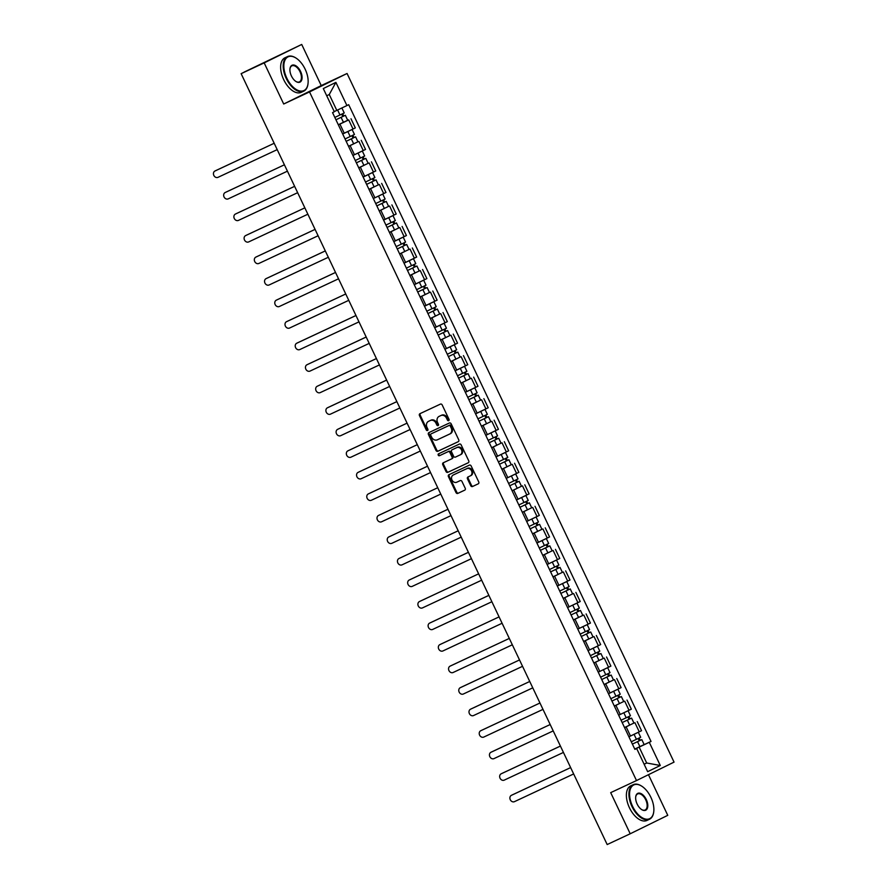 <?xml version="1.0" encoding="UTF-8"?>
<svg xmlns="http://www.w3.org/2000/svg" width="889" height="889" viewBox="0 0 889 889"><rect width="100%" height="100%" fill="white"/><g stroke="black" fill="none" stroke-linecap="round" stroke-linejoin="round"><path stroke-width="1.33" d="M448.667 420.653A1.045 0.878 -116.2 0 0 449.012 419.33L442.177 404.94A1.5 1.256 -116.2 0 0 440.399 404.117L419.941 413.685A1.5 1.256 -116.2 0 0 419.452 415.574L426.287 429.965A1.045 0.878 -116.2 0 0 427.876 429.22L426.987 427.365A4.801 4.012 -116.2 0 1 428.509 421.353A4.801 4.012 -116.2 0 1 428.565 421.319L430.276 420.53A4.801 4.012 -116.2 0 1 435.966 423.153L436.855 425.02A1.045 0.878 -116.2 0 0 438.444 424.275L437.555 422.408A4.801 4.012 -116.2 0 1 439.077 416.408A4.801 4.012 -116.2 0 1 439.144 416.374L440.844 415.574A4.801 4.012 -116.2 0 1 446.534 418.208L447.423 420.075A1.045 0.878 -116.2 0 0 448.667 420.653M470.737 485.694A1.5 1.256 -116.2 0 0 472.515 486.516L478.249 483.827A1.5 1.256 -116.2 0 0 478.749 481.949L471.159 465.958A1.5 1.256 -116.2 0 0 469.381 465.136L448.923 474.715A1.5 1.256 -116.2 0 0 448.423 476.604L456.013 492.584A1.5 1.256 -116.2 0 0 457.791 493.406L464.725 490.161A1.5 1.256 -116.2 0 0 465.225 488.272L461.969 481.438A1.5 1.256 -116.2 0 0 460.191 480.616L456.757 482.216A4.012 3.356 -116.2 0 1 452.012 480.049A4.012 3.356 -116.2 0 1 453.268 474.993A4.012 3.356 -116.2 0 1 453.312 474.97L466.781 468.67A4.012 3.356 -116.2 0 1 471.526 470.848A4.012 3.356 -116.2 0 1 470.27 475.893A4.012 3.356 -116.2 0 1 470.225 475.915L467.981 476.971A1.5 1.256 -116.2 0 0 467.481 478.86L470.737 485.694L471.481 485.327A1.5 1.256 -116.2 0 0 473.259 486.15L478.415 483.738M283.702 104.013L321.24 85.577L301.715 44.45L264.177 62.886L283.702 104.013L309.528 91.923L636.513 780.564L610.687 792.644L630.212 833.771L607.176 844.55L241.13 73.665L247.775 70.409L244.219 72.153M264.177 62.886L241.13 73.665M458.246 441.7A1.5 1.256 -116.2 0 0 458.746 439.822L451.156 423.831A1.5 1.256 -116.2 0 0 449.378 423.008L428.909 432.587A1.5 1.256 -116.2 0 0 428.42 434.477L436.01 450.456A1.5 1.256 -116.2 0 0 437.788 451.279L458.279 441.689M461.158 444.9L468.747 460.88A1.5 1.256 -116.2 0 1 468.247 462.769L447.789 472.337A1.5 1.256 -116.2 0 1 446.011 471.514L442.766 464.68A1.5 1.256 -116.2 0 1 443.255 462.791L451.556 458.913A1.5 1.256 -116.2 0 0 452.045 457.024L449.89 452.49A1.5 1.256 -116.2 0 0 448.112 451.668L439.477 455.701A1.045 0.878 -116.2 0 1 438.566 453.812A1.045 0.878 -116.2 0 0 438.566 453.812L459.38 444.078A1.5 1.256 -116.2 0 1 461.158 444.9M301.715 44.45L244.186 72.087M321.24 85.577L347.066 73.487L674.051 762.117L636.513 780.564M630.212 833.771L667.761 815.335L648.459 774.686M342.676 133.95L353.033 129.027L348.699 119.915L338.342 124.838M348.699 119.915L343.787 122.16M353.033 129.027L355.322 127.894L350.999 118.793M354.011 143.696L348.566 146.374M352.889 155.475L365.546 149.43L361.212 140.318M364.234 165.221L358.789 167.899M363.112 177.011L375.758 170.955L371.435 161.842M374.458 186.746L369.013 189.424M373.336 198.536L385.982 192.48L381.659 183.378M384.681 208.27L379.236 210.96M383.559 220.061L396.205 214.016L391.882 204.903M394.905 229.807L389.46 232.485M393.783 241.586L406.429 235.541L402.106 226.428M405.117 251.331L399.683 254.01M410.429 260.088L404.017 263.155L416.652 257.065L412.329 247.964M415.341 272.856L409.907 275.534M414.23 284.647L426.876 278.601L422.553 269.489M425.564 294.392L420.13 297.07M424.453 306.172L437.099 300.126L432.776 291.014M435.788 315.917L430.343 318.595M434.677 327.708L447.323 321.651L443 312.55M446.011 337.442L440.566 340.12M444.9 349.233L457.546 343.176L453.223 334.075M456.235 358.978L450.79 361.656M461.547 367.735L455.135 370.791L467.77 364.712L463.436 355.6M466.458 380.503L461.013 383.181M465.336 392.293L477.993 386.237L473.659 377.125M476.682 402.028L471.237 404.706M481.994 410.785L475.582 413.852L488.205 407.762L483.883 398.661M486.905 423.564L481.46 426.242M485.783 435.343L498.429 429.298L494.106 420.186M497.129 445.089L491.684 447.767M502.429 453.846L496.018 456.913L508.652 450.823L504.33 441.711M507.341 466.614L501.907 469.292M506.23 478.404L518.876 472.348L514.553 463.247M517.565 488.139L512.131 490.828M522.876 496.895L516.465 499.962L529.099 493.884L524.777 484.772M527.788 509.675L522.354 512.353M526.677 521.465L539.323 515.409L535 506.297M538.012 531.2L532.567 533.878M543.323 539.956L536.912 543.023L549.546 536.934L545.224 527.833M548.235 552.725L542.79 555.414M547.124 564.515L559.77 558.47L555.447 549.358M558.459 574.261L553.014 576.939M557.336 586.04L569.993 579.995L565.66 570.882M568.682 595.786L563.237 598.464M567.56 607.576L580.217 601.52L575.883 592.418M578.906 617.31L573.461 619.989M577.783 629.101L590.429 623.056L586.107 613.943M589.129 638.847L583.684 641.525M594.441 647.603L588.029 650.659L600.653 644.581L596.33 635.468M599.353 660.371L593.908 663.05M598.23 672.162L610.876 666.105L606.554 657.004M609.565 681.896L604.131 684.574M614.877 690.653L608.465 693.72L621.1 687.63L616.777 678.529M619.789 703.432L614.355 706.11M618.677 715.212L631.323 709.166L627.001 700.054M630.012 724.957L624.578 727.635M635.324 733.714L628.912 736.781L641.547 730.691L637.224 721.579M334.231 111.592L336.809 110.38L329.263 94.512L326.719 95.768M644.136 764.251L646.692 762.995L639.158 747.127L649.27 742.304L660.283 765.485L647.659 771.674L636.657 748.494L634.89 749.36L332.542 112.614L334.308 111.747L323.296 88.567L335.909 82.377L346.921 105.558L336.809 110.38M649.27 742.304L651.037 741.437L348.688 104.691L346.921 105.558M309.528 91.923L347.066 73.487M644.114 764.196L646.692 762.995L660.283 765.485M639.158 747.127L634.79 749.16M640.236 746.482L651.037 741.437M636.657 748.494L634.846 749.26M335.909 82.377L329.263 94.512M449.001 420.341A1.045 0.878 -116.2 0 1 448.178 419.708L447.289 417.841A4.801 4.012 -116.2 0 0 441.6 415.207L440.844 415.574M439.777 416.063A4.801 4.012 -116.2 0 1 439.833 416.041A4.801 4.012 -116.2 0 1 439.888 416.008L441.6 415.207M429.209 421.008A4.801 4.012 -116.2 0 1 429.265 420.986A4.801 4.012 -116.2 0 1 429.32 420.953L431.021 420.153A4.801 4.012 -116.2 0 1 436.721 422.786L437.599 424.653A1.045 0.878 -116.2 0 0 438.433 425.298M420.53 413.407A1.5 1.256 -116.2 0 0 420.197 415.207L427.031 429.598A1.045 0.878 -116.2 0 0 427.865 430.243M429.509 432.31A1.5 1.256 -116.2 0 0 429.176 434.099L436.766 450.09A1.5 1.256 -116.2 0 0 438.544 450.912L458.402 441.611M450.267 426.064A1.045 0.878 -116.2 0 0 449.023 425.498L431.065 433.899A1.045 0.878 -116.2 0 0 430.721 435.221L431.654 437.177A4.801 4.012 -116.2 0 0 437.344 439.811L449.623 434.065A4.801 4.012 -116.2 0 0 449.678 434.043A4.801 4.012 -116.2 0 0 451.201 428.031L450.267 426.064L451.023 425.698A1.045 0.878 -116.2 0 0 449.778 425.12L449.023 425.498M431.821 433.532L431.798 433.532A1.045 0.878 -116.2 0 0 431.787 433.543A1.045 0.878 -116.2 0 1 431.821 433.532L449.778 425.12M449.734 434.01L450.379 433.699A4.801 4.012 -116.2 0 0 450.434 433.676A4.801 4.012 -116.2 0 0 451.956 427.665L451.201 428.031M451.023 425.698L451.956 427.665M468.403 462.68L447.789 472.337M443.855 462.513A1.5 1.256 -116.2 0 0 443.511 464.314L446.767 471.148A1.5 1.256 -116.2 0 0 448.545 471.97M451.59 458.891L452.301 458.535A1.5 1.256 -116.2 0 0 452.801 456.657L450.645 452.112A1.5 1.256 -116.2 0 0 448.867 451.29L439.477 455.701M439.199 453.512A1.045 0.878 -116.2 0 0 440.222 455.335M460.169 454.879A4.012 3.356 -116.2 0 0 460.213 454.857A4.012 3.356 -116.2 0 0 461.469 449.801A4.012 3.356 -116.2 0 0 456.724 447.634L451.979 449.856A1.5 1.256 -116.2 0 0 451.49 451.745L453.634 456.279A1.5 1.256 -116.2 0 0 455.424 457.102L460.169 454.879M460.258 454.835L460.913 454.512A4.012 3.356 -116.2 0 0 460.969 454.49A4.012 3.356 -116.2 0 0 462.224 449.434A4.012 3.356 -116.2 0 0 457.479 447.267L456.724 447.634M452.69 449.501A1.5 1.256 -116.2 0 1 452.712 449.49A1.5 1.256 -116.2 0 0 452.712 449.49L457.479 447.267M468.57 476.693A1.5 1.256 -116.2 0 0 468.236 478.482L471.481 485.327M470.314 475.871L470.97 475.548A4.012 3.356 -116.2 0 0 471.026 475.526A4.012 3.356 -116.2 0 0 472.281 470.47A4.012 3.356 -116.2 0 0 467.536 468.303L466.781 468.67M453.968 474.648A4.012 3.356 -116.2 0 1 454.012 474.626A4.012 3.356 -116.2 0 1 454.068 474.604L467.536 468.303M449.512 474.437A1.5 1.256 -116.2 0 0 449.178 476.226L456.768 492.217A1.5 1.256 -116.2 0 0 458.546 493.039L464.88 490.072M345.354 115.292L335.942 119.782L345.354 115.292L347.71 120.259L338.309 124.749M341.709 114.181L342.81 116.515M215.883 170.555A3.512 2.945 63.8 0 1 215.927 170.532A3.512 2.945 63.8 0 1 215.96 170.51L274.179 143.273L214.994 170.988A3.512 2.945 -116.2 0 0 214.949 171.01A3.512 2.945 -116.2 0 0 213.849 175.433A3.512 2.945 -116.2 0 0 218.005 177.333L277.201 149.63M339.442 109.125L341.409 108.18M334.831 117.437L344.243 112.947L341.876 107.98M342.687 113.714L343.776 116.015M355.578 136.828L346.165 141.318L355.578 136.828L357.934 141.796L348.521 146.285M351.933 135.717L353.033 138.039M349.099 130.916L342.687 133.983M226.106 192.08A3.512 2.945 63.8 0 1 226.15 192.057A3.512 2.945 63.8 0 1 226.184 192.035L284.402 164.798L225.206 192.513A3.512 2.945 -116.2 0 0 225.173 192.535A3.512 2.945 -116.2 0 0 224.061 196.958A3.512 2.945 -116.2 0 0 228.229 198.869L287.425 171.166M345.054 138.962L354.455 134.472L352.1 129.505L351.044 129.983M342.698 133.995L352.1 129.505M352.911 135.239L354 137.539M356.378 162.82L365.801 158.353L368.157 163.32L358.745 167.81M356.389 162.843L365.801 158.353M362.156 157.242L363.257 159.576M359.323 152.441L361.267 151.508M294.637 186.346L235.429 214.049A3.512 2.945 -116.2 0 0 235.396 214.071A3.512 2.945 -116.2 0 0 234.285 218.494A3.512 2.945 -116.2 0 0 238.452 220.394L297.648 192.691M355.278 160.498L364.679 156.008L362.323 151.041M236.33 213.604A3.512 2.945 63.8 0 1 236.363 213.582A3.512 2.945 63.8 0 1 236.407 213.571L294.626 186.323M363.134 156.775L364.223 159.064M286.836 78.199A18.636 10.201 64.9 0 0 299.404 90.867A18.636 10.201 64.9 0 0 308.016 83.644A18.636 10.201 64.9 0 0 305.16 69.209A18.636 10.201 64.9 0 0 296.07 58.107A18.636 10.201 64.9 0 0 284.947 60.208A18.636 10.201 64.9 0 0 286.836 78.199M307.994 83.844A19.102 10.457 -115.1 0 1 307.972 84.044A19.102 10.457 -115.1 0 1 303.749 91.167A19.102 10.457 -115.1 0 1 286.258 78.476A19.102 10.457 -115.1 0 1 287.558 56.574A19.102 10.457 -115.1 0 1 295.726 57.885A19.102 10.457 -115.1 0 1 295.893 57.996M291.414 75.954A9.323 5.101 -115.1 0 1 289.981 68.731A9.323 5.101 -115.1 0 1 294.292 65.119A9.323 5.101 -115.1 0 1 300.582 71.453A9.323 5.101 -115.1 0 1 301.527 80.455A9.323 5.101 -115.1 0 1 295.959 81.499A9.323 5.101 -115.1 0 1 291.414 75.954M295.781 81.388A8.857 4.856 64.9 0 0 299.404 81.888A8.857 4.856 64.9 0 0 300.004 71.731A8.857 4.856 64.9 0 0 291.892 65.842A8.857 4.856 64.9 0 0 289.958 68.942M303.749 91.167L301.193 92.356A19.102 10.457 -115.1 0 1 283.713 79.666A19.102 10.457 -115.1 0 1 285.013 57.763L287.558 56.574M632.568 806.301A18.636 10.201 64.9 0 0 645.125 818.969A18.636 10.201 64.9 0 0 653.748 811.746A18.636 10.201 64.9 0 0 650.881 797.311A18.636 10.201 64.9 0 0 641.802 786.209A18.636 10.201 64.9 0 0 630.668 788.31A18.636 10.201 64.9 0 0 632.568 806.301M653.715 811.946A19.102 10.457 -115.1 0 1 653.693 812.146A19.102 10.457 -115.1 0 1 649.47 819.258A19.102 10.457 -115.1 0 1 631.99 806.579A19.102 10.457 -115.1 0 1 633.279 784.665A19.102 10.457 -115.1 0 1 641.447 785.987A19.102 10.457 -115.1 0 1 641.625 786.098M637.146 804.056A9.323 5.101 -115.1 0 1 635.713 796.833A9.323 5.101 -115.1 0 1 640.024 793.221A9.323 5.101 -115.1 0 1 646.303 799.555A9.323 5.101 -115.1 0 1 647.248 808.557A9.323 5.101 -115.1 0 1 641.691 809.601A9.323 5.101 -115.1 0 1 637.146 804.056M641.514 809.49A8.857 4.856 64.9 0 0 645.136 809.99A8.857 4.856 64.9 0 0 645.736 799.833A8.857 4.856 64.9 0 0 637.624 793.944A8.857 4.856 64.9 0 0 635.691 797.044M649.47 819.258L646.925 820.458A19.102 10.457 -115.1 0 1 629.445 807.768A19.102 10.457 -115.1 0 1 630.734 785.865L633.279 784.665M376.025 179.878L366.612 184.367L376.025 179.878L378.381 184.845L368.968 189.335M372.38 178.767L373.48 181.1M369.546 173.977L363.134 177.044M246.553 235.141A3.512 2.945 63.8 0 1 246.586 235.118A3.512 2.945 63.8 0 1 246.631 235.096L304.849 207.848L245.653 235.574A3.512 2.945 -116.2 0 0 245.62 235.596A3.512 2.945 -116.2 0 0 244.508 240.019A3.512 2.945 -116.2 0 0 248.676 241.919L307.872 214.216M365.501 182.023L374.902 177.533L372.547 172.566L371.491 173.044M363.134 177.055L372.547 172.566M373.358 178.3L374.447 180.6M376.825 205.881L386.237 201.403L388.604 206.381L379.192 210.871M376.836 205.892L386.237 201.403M382.603 200.303L383.704 202.625M379.77 195.502L381.714 194.569M315.073 229.395L255.876 257.099A3.512 2.945 -116.2 0 0 255.832 257.121A3.512 2.945 -116.2 0 0 254.732 261.544A3.512 2.945 -116.2 0 0 258.888 263.455L318.095 235.752M375.725 203.548L385.126 199.058L382.77 194.091M256.777 256.665A3.512 2.945 63.8 0 1 256.81 256.643A3.512 2.945 63.8 0 1 256.854 256.621L315.073 229.384M383.581 199.825L384.67 202.125M396.461 222.939L387.059 227.428L396.461 222.939L398.828 227.906L389.415 232.396M392.816 221.828L393.927 224.161M389.993 217.027L383.581 220.094M325.296 250.931L266.1 278.635A3.512 2.945 -116.2 0 0 266.055 278.646A3.512 2.945 -116.2 0 0 264.955 283.08A3.512 2.945 -116.2 0 0 269.111 284.98L328.319 257.277M385.948 225.084L395.349 220.594L392.994 215.627L391.938 216.094M383.581 220.116L392.994 215.627M266.989 278.19A3.512 2.945 63.8 0 1 267.033 278.168A3.512 2.945 63.8 0 1 267.078 278.157L325.285 250.909M393.805 221.361L394.894 223.65M397.272 248.942L406.684 244.464L409.051 249.431L399.639 253.921M397.283 248.953L406.684 244.464M403.039 243.353L404.151 245.686M400.206 238.563L393.794 241.619M335.52 272.456L276.323 300.16A3.512 2.945 -116.2 0 0 276.279 300.182A3.512 2.945 -116.2 0 0 275.179 304.605A3.512 2.945 -116.2 0 0 279.335 306.505L338.531 278.802M396.161 246.609L405.573 242.119L403.217 237.152L402.161 237.63M393.805 241.641L403.217 237.152M277.212 299.726A3.512 2.945 63.8 0 1 277.257 299.704A3.512 2.945 63.8 0 1 277.301 299.682L335.509 272.434M404.028 242.886L405.117 245.186M416.908 265.989L407.506 270.478L416.908 265.989L419.264 270.956L409.862 275.446M413.263 264.889L414.374 267.211M345.743 293.981L286.547 321.685A3.512 2.945 -116.2 0 0 286.502 321.707A3.512 2.945 -116.2 0 0 285.402 326.13A3.512 2.945 -116.2 0 0 289.558 328.041L348.755 300.338M406.384 268.134L415.796 263.644L413.441 258.677L412.385 259.155M404.028 263.166L413.441 258.677M287.436 321.251A3.512 2.945 63.8 0 1 287.48 321.229A3.512 2.945 63.8 0 1 287.525 321.207L345.732 293.97M414.241 264.411L415.341 266.711M417.719 291.992L427.131 287.525L429.487 292.492L420.086 296.982M417.719 292.014L427.131 287.525M423.486 286.414L424.598 288.736M420.653 281.613L414.241 284.68M355.967 315.517L296.77 343.221A3.512 2.945 -116.2 0 0 296.726 343.232A3.512 2.945 -116.2 0 0 295.626 347.666A3.512 2.945 -116.2 0 0 299.782 349.566L358.978 321.862M416.608 289.67L426.02 285.18L423.664 280.213L422.608 280.68M414.252 284.702L423.664 280.213M297.659 342.776A3.512 2.945 63.8 0 1 297.704 342.754A3.512 2.945 63.8 0 1 297.748 342.732L355.956 315.495M424.464 285.947L425.564 288.236M437.355 309.05L427.942 313.539L437.355 309.05L439.711 314.017L430.309 318.506M433.71 307.938L434.821 310.272M430.876 303.149L424.464 306.205M366.19 337.042L306.994 364.746A3.512 2.945 -116.2 0 0 306.949 364.768A3.512 2.945 -116.2 0 0 305.849 369.191A3.512 2.945 -116.2 0 0 310.005 371.091L369.202 343.387M426.831 311.194L436.243 306.705L433.876 301.738L432.832 302.216M424.475 306.227L433.876 301.738M307.883 364.301A3.512 2.945 63.8 0 1 307.927 364.29A3.512 2.945 63.8 0 1 307.972 364.268L366.179 337.02M434.688 307.472L435.777 309.772M447.578 330.575L438.166 335.064L447.578 330.575L449.934 335.542L440.533 340.031M443.933 329.463L445.033 331.797M441.1 324.674L434.688 327.741M376.414 358.567L317.217 386.271A3.512 2.945 -116.2 0 0 317.173 386.293A3.512 2.945 -116.2 0 0 316.073 390.716A3.512 2.945 -116.2 0 0 320.229 392.616L379.425 364.923M437.055 332.719L446.467 328.23L444.1 323.263L443.055 323.74M434.699 327.752L444.1 323.263M318.106 385.837A3.512 2.945 63.8 0 1 318.151 385.815A3.512 2.945 63.8 0 1 318.184 385.793L376.403 358.556M444.911 328.997L446 331.297M457.802 352.111L448.389 356.6L457.802 352.111L460.158 357.078L450.745 361.567M454.157 350.999L455.257 353.322M451.323 346.199L444.911 349.266M386.637 380.103L327.43 407.807A3.512 2.945 -116.2 0 0 327.396 407.818A3.512 2.945 -116.2 0 0 326.296 412.252A3.512 2.945 -116.2 0 0 330.452 414.152L389.649 386.448M447.278 354.255L456.69 349.766L454.323 344.788L453.268 345.265M444.922 349.277L454.323 344.788M328.33 407.362A3.512 2.945 63.8 0 1 328.374 407.34A3.512 2.945 63.8 0 1 328.408 407.318L386.626 380.081M455.135 350.522L456.224 352.822M468.025 373.636L458.613 378.125L468.025 373.636L470.381 378.603L460.969 383.092M464.38 372.524L465.48 374.858M396.861 401.628L337.653 429.331A3.512 2.945 -116.2 0 0 337.62 429.354A3.512 2.945 -116.2 0 0 336.509 433.776A3.512 2.945 -116.2 0 0 340.676 435.677L399.872 407.973M457.502 375.78L466.903 371.291L464.547 366.324L463.491 366.79M455.146 370.813L464.547 366.324M338.553 428.887A3.512 2.945 63.8 0 1 338.587 428.876A3.512 2.945 63.8 0 1 338.631 428.854L396.85 401.606M465.358 372.058L466.447 374.347M478.249 395.161L468.836 399.65L478.249 395.161L480.605 400.128L471.192 404.617M474.604 394.049L475.704 396.383M471.77 389.26L473.715 388.326M348.777 450.423A3.512 2.945 63.8 0 1 348.81 450.401A3.512 2.945 63.8 0 1 348.855 450.379L407.073 423.142L347.877 450.856A3.512 2.945 -116.2 0 0 347.843 450.879A3.512 2.945 -116.2 0 0 346.732 455.301A3.512 2.945 -116.2 0 0 350.899 457.202L410.096 429.509M467.725 397.305L477.126 392.816L474.77 387.848M475.582 393.583L476.671 395.883M488.461 416.697L479.06 421.186L488.461 416.697L490.828 421.664L481.416 426.153M484.827 415.585L485.927 417.908M359 471.948A3.512 2.945 63.8 0 1 359.034 471.926A3.512 2.945 63.8 0 1 359.078 471.903L417.297 444.667L358.1 472.381A3.512 2.945 -116.2 0 0 358.056 472.403A3.512 2.945 -116.2 0 0 356.956 476.826A3.512 2.945 -116.2 0 0 361.112 478.738L420.319 451.034M477.949 418.83L487.35 414.341L484.994 409.373L483.938 409.851M475.582 413.863L484.994 409.373M485.805 415.107L486.894 417.408M489.272 442.689L498.685 438.221L501.052 443.189L491.639 447.678M489.283 442.711L498.685 438.221M495.04 437.11L496.151 439.444M492.217 432.31L494.162 431.376M427.52 466.214L368.324 493.917A3.512 2.945 -116.2 0 0 368.279 493.94A3.512 2.945 -116.2 0 0 367.179 498.362A3.512 2.945 -116.2 0 0 371.335 500.263L430.543 472.559M488.172 440.366L497.573 435.877L495.217 430.909M369.213 493.473A3.512 2.945 63.8 0 1 369.257 493.451A3.512 2.945 63.8 0 1 369.302 493.439L427.52 466.192M496.029 436.643L497.118 438.933M508.908 459.746L499.507 464.236L508.908 459.746L511.275 464.714L501.863 469.203M505.263 458.635L506.374 460.969M379.436 515.009A3.512 2.945 63.8 0 1 379.481 514.987A3.512 2.945 63.8 0 1 379.525 514.964L437.732 487.728L378.547 515.442A3.512 2.945 -116.2 0 0 378.503 515.464A3.512 2.945 -116.2 0 0 377.403 519.887A3.512 2.945 -116.2 0 0 381.559 521.787L440.755 494.084M498.385 461.891L507.797 457.402L505.441 452.434L504.385 452.912M496.029 456.924L505.441 452.434M506.252 458.168L507.341 460.469M509.719 485.75L519.132 481.282L521.487 486.25L512.086 490.739M509.73 485.761L519.132 481.282M515.487 480.171L516.598 482.494M512.653 475.371L514.609 474.437M447.967 509.264L388.771 536.967A3.512 2.945 -116.2 0 0 388.726 536.989A3.512 2.945 -116.2 0 0 387.626 541.412A3.512 2.945 -116.2 0 0 391.782 543.323L450.979 515.62M508.608 483.416L518.02 478.927L515.664 473.959M389.66 536.534A3.512 2.945 63.8 0 1 389.704 536.512A3.512 2.945 63.8 0 1 389.749 536.489L447.956 509.253M516.476 479.693L517.565 481.994M529.355 502.807L519.943 507.297L529.355 502.807L531.711 507.775L522.31 512.264M525.71 501.696L526.821 504.03M399.883 558.059A3.512 2.945 63.8 0 1 399.928 558.036A3.512 2.945 63.8 0 1 399.972 558.025L458.179 530.777L398.994 558.503A3.512 2.945 -116.2 0 0 398.95 558.525A3.512 2.945 -116.2 0 0 397.85 562.948A3.512 2.945 -116.2 0 0 402.006 564.848L461.202 537.145M518.832 504.952L528.244 500.463L525.888 495.495L524.832 495.962M516.476 499.985L525.888 495.495M526.688 501.229L527.788 503.518M530.166 528.811L539.579 524.332L541.934 529.299L532.533 533.789M530.166 528.822L539.579 524.332M535.934 523.221L537.045 525.555M533.1 518.431L535.056 517.498M468.414 552.325L409.218 580.028A3.512 2.945 -116.2 0 0 409.173 580.05A3.512 2.945 -116.2 0 0 408.073 584.473A3.512 2.945 -116.2 0 0 412.229 586.373L471.426 558.67M529.055 526.477L538.467 521.987L536.1 517.02M410.107 579.595A3.512 2.945 63.8 0 1 410.151 579.572A3.512 2.945 63.8 0 1 410.196 579.55L468.403 552.302M536.912 522.754L538.001 525.055M549.802 545.857L540.39 550.347L549.802 545.857L552.158 550.836L542.757 555.325M546.157 544.757L547.268 547.079M420.33 601.12A3.512 2.945 63.8 0 1 420.375 601.097L478.626 573.838L419.441 601.553A3.512 2.945 -116.2 0 0 419.397 601.575A3.512 2.945 -116.2 0 0 418.297 605.998A3.512 2.945 -116.2 0 0 422.453 607.909L481.649 580.206M539.279 548.002L548.691 543.512L546.324 538.545L545.279 539.023M536.923 543.035L546.324 538.545M419.397 601.575L420.375 601.097A3.512 2.945 63.8 0 1 420.408 601.075L419.441 601.553M547.135 544.279L548.224 546.579M550.613 571.86L560.026 567.393L562.381 572.36L552.969 576.85M550.613 571.883L560.026 567.393M556.381 566.282L557.481 568.616M553.547 561.481L555.492 560.548M488.861 595.386L429.665 623.089A3.512 2.945 -116.2 0 0 429.62 623.1A3.512 2.945 -116.2 0 0 428.52 627.534A3.512 2.945 -116.2 0 0 432.676 629.434L491.873 601.731M549.502 569.538L558.914 565.048L556.547 560.081M430.554 622.644A3.512 2.945 63.8 0 1 430.598 622.622A3.512 2.945 63.8 0 1 430.632 622.611L488.85 595.363M557.359 565.815L558.448 568.104M570.249 588.918L560.837 593.408L570.249 588.918L572.605 593.885L563.193 598.375M566.604 587.807L567.704 590.14M563.77 583.017L565.715 582.084M440.777 644.169A3.512 2.945 63.8 0 1 440.811 644.158L499.073 616.888L439.877 644.614A3.512 2.945 -116.2 0 0 439.844 644.636A3.512 2.945 -116.2 0 0 438.733 649.059A3.512 2.945 -116.2 0 0 442.9 650.959L502.096 623.256M559.726 591.063L569.127 586.573L566.771 581.606M439.844 644.636L440.811 644.158A3.512 2.945 63.8 0 1 440.855 644.136L439.877 644.614M567.582 587.34L568.671 589.64M580.473 610.443L571.06 614.932L580.473 610.443L582.828 615.41L573.416 619.9M576.828 609.343L577.928 611.665M573.994 604.542L575.939 603.609M451.001 665.705A3.512 2.945 63.8 0 1 451.034 665.683A3.512 2.945 63.8 0 1 451.079 665.661L509.297 638.424L450.101 666.139A3.512 2.945 -116.2 0 0 450.067 666.161A3.512 2.945 -116.2 0 0 448.956 670.584A3.512 2.945 -116.2 0 0 453.123 672.495L512.32 644.792M569.949 612.588L579.35 608.098L576.994 603.131M577.806 608.865L578.895 611.165M590.685 631.979L581.284 636.468L590.685 631.979L593.052 636.946L583.64 641.436M587.051 630.868L588.151 633.19M584.217 626.067L586.162 625.134M461.224 687.23A3.512 2.945 63.8 0 1 461.258 687.208L519.52 659.949L460.324 687.675A3.512 2.945 -116.2 0 0 460.28 687.686A3.512 2.945 -116.2 0 0 459.18 692.12A3.512 2.945 -116.2 0 0 463.336 694.02L522.543 666.317M580.173 634.124L589.574 629.634L587.218 624.656M460.28 687.686L461.258 687.208A3.512 2.945 63.8 0 1 461.302 687.186L460.324 687.675M588.029 630.401L589.118 632.69M600.908 653.504L591.507 657.993L600.908 653.504L603.275 658.471L593.863 662.961M597.264 652.393L598.375 654.726M471.437 708.755A3.512 2.945 63.8 0 1 471.481 708.744A3.512 2.945 63.8 0 1 471.526 708.722L529.744 681.474L470.548 709.2A3.512 2.945 -116.2 0 0 470.503 709.222A3.512 2.945 -116.2 0 0 469.403 713.645A3.512 2.945 -116.2 0 0 473.559 715.545L532.767 687.842M590.396 655.649L599.797 651.159L597.441 646.192L596.386 646.659M588.029 650.681L597.441 646.192M598.253 651.926L599.342 654.215M611.132 675.029L601.731 679.518L611.132 675.029L613.499 679.996L604.087 684.486M607.487 673.918L608.598 676.251M604.653 669.128L606.609 668.195M481.66 730.291A3.512 2.945 63.8 0 1 481.705 730.269L539.956 703.01L480.771 730.725A3.512 2.945 -116.2 0 0 480.727 730.747A3.512 2.945 -116.2 0 0 479.627 735.17A3.512 2.945 -116.2 0 0 483.783 737.07L542.979 709.378M600.608 677.174L610.021 672.684L607.665 667.717M480.727 730.747L481.705 730.269A3.512 2.945 63.8 0 1 481.749 730.247L480.771 730.725M608.476 673.451L609.565 675.751M621.355 696.565L611.954 701.054L621.355 696.565L623.711 701.532L614.31 706.022M617.711 695.454L618.822 697.776M491.884 751.816A3.512 2.945 63.8 0 1 491.928 751.794A3.512 2.945 63.8 0 1 491.973 751.772L550.18 724.535L490.995 752.261A3.512 2.945 -116.2 0 0 490.95 752.272A3.512 2.945 -116.2 0 0 489.85 756.706A3.512 2.945 -116.2 0 0 494.006 758.606L553.202 730.902M610.832 698.698L620.244 694.209L617.888 689.242L616.833 689.72M608.476 693.731L617.888 689.242M618.7 694.976L619.789 697.276M622.167 722.557L631.579 718.09L633.935 723.057L624.534 727.546M622.178 722.579L631.579 718.09M627.934 716.979L629.045 719.312M625.1 712.178L627.056 711.244M560.414 746.082L501.218 773.786A3.512 2.945 -116.2 0 0 501.174 773.808A3.512 2.945 -116.2 0 0 500.074 778.231A3.512 2.945 -116.2 0 0 504.23 780.131L563.426 752.427M621.055 720.234L630.468 715.745L628.112 710.778M502.107 773.341A3.512 2.945 63.8 0 1 502.152 773.319A3.512 2.945 63.8 0 1 502.196 773.308L560.403 746.06M628.912 716.512L630.012 718.801M641.802 739.615L632.39 744.104L641.802 739.615L644.158 744.582L634.757 749.071M638.158 738.503L639.269 740.837M512.331 794.877A3.512 2.945 63.8 0 1 512.375 794.855A3.512 2.945 63.8 0 1 512.42 794.833L570.627 767.596L511.442 795.311A3.512 2.945 -116.2 0 0 511.397 795.333A3.512 2.945 -116.2 0 0 510.297 799.756A3.512 2.945 -116.2 0 0 514.453 801.656L573.649 773.952M631.279 741.759L640.691 737.27L638.324 732.303L637.28 732.78M628.923 736.792L638.324 732.303M639.135 738.037L640.224 740.337M629.034 710.289L624.711 701.177M618.811 688.764L614.488 679.652M608.587 667.228L604.264 658.127M598.364 645.703L594.041 636.591M588.14 624.178L583.817 615.066M577.917 602.642L573.594 593.541M567.704 581.117L563.37 572.005M557.481 559.592L553.147 550.48M547.257 538.056L542.935 528.955M537.034 516.531L532.711 507.43M526.81 495.006L522.488 485.894M516.587 473.481L512.264 464.369M506.363 451.945L502.041 442.844M496.14 430.42L491.817 421.308M485.916 408.896L481.594 399.783M475.693 387.36L471.37 378.258M465.48 365.835L461.147 356.722M455.257 344.31L450.923 335.197M445.033 322.774L440.711 313.673M434.81 301.249L430.487 292.137M424.586 279.724L420.264 270.612M414.363 258.188L410.04 249.087M404.139 236.663L399.817 227.562M393.916 215.138L389.593 206.026M383.692 193.613L379.37 184.501M373.469 172.077L369.146 162.976M363.245 150.552L358.923 141.44M639.258 731.814L634.935 722.713M630.479 736.003L626.156 726.902M620.255 714.478L615.933 705.366M610.032 692.953L605.709 683.841M599.808 671.417L595.486 662.316M589.585 649.892L585.262 640.78M579.361 628.367L575.039 619.255M569.138 606.831L564.815 597.73M558.914 585.306L554.592 576.194M548.691 563.782L544.368 554.669M538.478 542.246L534.145 533.144M528.255 520.721L523.921 511.608M518.031 499.196L513.709 490.083M507.808 477.66L503.485 468.559M497.584 456.135L493.262 447.034M487.361 434.61L483.038 425.498M477.137 413.085L472.815 403.973M466.914 391.549L462.591 382.448M456.69 370.024L452.368 360.912M446.467 348.499L442.144 339.387M436.255 326.963L431.921 317.862M426.031 305.438L421.697 296.326M415.808 283.913L411.485 274.801M405.584 262.377L401.261 253.276M395.361 240.852L391.038 231.74M385.137 219.327L380.814 210.215M374.914 197.791L370.591 188.69M364.69 176.266L360.367 167.165M354.467 154.742L350.144 145.629M344.243 133.217L339.92 124.104M447.289 417.841L446.534 418.208M439.888 416.008L439.144 416.374M437.599 424.653L436.855 425.02M436.721 422.786L435.966 423.153M431.021 420.153L430.276 420.53M429.32 420.953L428.565 421.319M427.031 429.598L426.287 429.965M420.197 415.207L419.452 415.574M448.178 419.708L447.423 420.075M438.544 450.912L437.788 451.279M436.766 450.09L436.01 450.456M429.176 434.099L428.42 434.477M446.767 471.148L446.011 471.514M443.511 464.314L442.766 464.68M452.801 456.657L452.045 457.024M450.645 452.112L449.89 452.49M448.867 451.29L448.112 451.668M468.236 478.482L467.481 478.86M454.068 474.604L453.312 474.97M458.546 493.039L457.791 493.406M456.768 492.217L456.013 492.584M449.178 476.226L448.423 476.604M473.259 486.15L472.515 486.516M341.098 117.348L343.454 122.315M337.631 110.036L339.987 115.003M215.96 170.51L214.994 170.988M351.322 138.873L353.678 143.851M347.855 131.561L350.21 136.528M361.545 160.409L363.901 165.376M358.067 153.097L360.434 158.064M236.407 213.571L235.429 214.049M371.769 181.934L374.125 186.901M368.29 174.622L370.657 179.589M381.992 203.459L384.348 208.426M378.514 196.147L380.881 201.114M256.854 256.621L255.876 257.099M392.216 224.995L394.572 229.962M388.737 217.672L391.093 222.65M267.078 278.157L266.1 278.635M402.439 246.52L404.795 251.487M398.961 239.208L401.317 244.175M277.301 299.682L276.323 300.16M412.652 268.045L415.019 273.012M409.184 260.733L411.54 265.7M287.525 321.207L286.547 321.685M422.875 289.581L425.242 294.548M419.408 282.257L421.764 287.236M297.748 342.732L296.77 343.221M433.099 311.106L435.466 316.073M429.631 303.794L431.987 308.761M307.972 364.268L306.994 364.746M443.322 332.63L445.678 337.598M439.855 325.318L442.211 330.286M318.184 385.793L317.217 386.271M453.546 354.166L455.901 359.134M450.078 346.843L452.434 351.811M328.408 407.318L327.43 407.807M463.769 375.691L466.125 380.659M460.291 368.379L462.658 373.347M338.631 428.854L337.653 429.331M473.993 397.216L476.348 402.184M470.514 389.904L472.881 394.872M348.855 450.379L347.877 450.856M484.216 418.741L486.572 423.72M480.738 411.429L483.105 416.396M359.078 471.903L358.1 472.381M494.44 440.277L496.795 445.245M490.961 432.965L493.317 437.933M369.302 493.439L368.324 493.917M504.663 461.802L507.019 466.769M501.185 454.49L503.541 459.457M379.525 514.964L378.547 515.442M514.875 483.327L517.242 488.294M511.408 476.015L513.764 480.982M389.749 536.489L388.771 536.967M525.099 504.863L527.466 509.83M521.632 497.551L523.988 502.518M399.972 558.025L398.994 558.503M535.322 526.388L537.689 531.355M531.855 519.076L534.211 524.043M410.196 579.55L409.218 580.028M545.546 547.913L547.902 552.88M542.079 540.601L544.435 545.568M555.769 569.449L558.125 574.416M552.302 562.126L554.658 567.104M565.993 590.974L568.349 595.941M562.515 583.662L564.882 588.629M576.216 612.499L578.572 617.466M572.738 605.187L575.105 610.154M451.079 665.661L450.101 666.139M586.44 634.035L588.796 639.002M582.962 626.712L585.329 631.679M596.663 655.56L599.019 660.527M593.185 648.248L595.541 653.215M471.526 708.722L470.548 709.2M606.887 677.085L609.243 682.052M603.409 669.773L605.765 674.74M617.11 698.621L619.466 703.588M613.632 691.298L615.988 696.265M491.973 751.772L490.995 752.261M627.323 720.146L629.69 725.113M623.856 712.834L626.212 717.801M637.546 741.67L639.913 746.638M634.079 734.358L636.435 739.326M512.42 794.833L511.442 795.311M439.833 416.041L439.077 416.408M429.265 420.986L428.509 421.353M450.434 433.676L449.678 434.043M452.323 458.535L451.568 458.902M460.969 454.49L460.213 454.857M471.026 475.526L470.27 475.893M454.012 474.626L453.268 474.993M215.927 170.532L214.949 171.01M236.363 213.582L235.396 214.071M256.81 256.643L255.832 257.121M267.033 278.168L266.055 278.646M277.257 299.704L276.279 300.182M287.48 321.229L286.502 321.707M297.704 342.754L296.726 343.232M307.927 364.29L306.949 364.768M318.151 385.815L317.173 386.293M328.374 407.34L327.396 407.818M338.587 428.876L337.62 429.354M348.81 450.401L347.843 450.879M359.034 471.926L358.056 472.403M369.257 493.451L368.279 493.94M379.481 514.987L378.503 515.464M389.704 536.512L388.726 536.989M399.928 558.036L398.95 558.525M410.151 579.572L409.173 580.05M451.034 665.683L450.067 666.161M471.481 708.744L470.503 709.222M491.928 751.794L490.95 752.272M512.375 794.855L511.397 795.333"/></g></svg>
